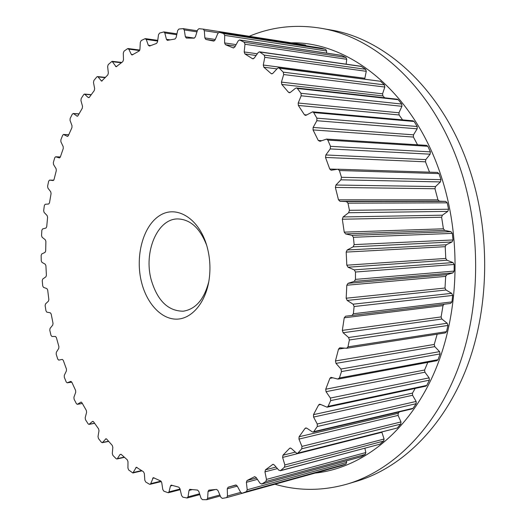 <?xml version="1.0" encoding="UTF-8"?>
<svg xmlns="http://www.w3.org/2000/svg" width="526" height="526" viewBox="0 0 526 526"><rect width="100%" height="100%" fill="white"/><g stroke="black" fill="none" stroke-linecap="round" stroke-linejoin="round"><path stroke-width="0.79" d="M207.139 246.924C210.111 258.042 210.716 269.273 208.967 280.621C205.304 303.423 191.181 319.367 176.164 319.15C161.114 318.999 147.01 303.607 141.665 282.791C134.873 256.833 142.842 225.996 159.759 215.529C176.545 204.667 199.157 218.362 206.968 246.319L207.139 246.924M206.679 245.326C200.044 228.218 190.438 219.421 177.86 218.928C157.3 218.553 143.368 252.25 151.297 280.121C157.504 300.754 168.149 311.109 183.226 311.201C195.659 309.255 204.187 299.399 208.796 281.64M315.074 473.091C360.159 468.364 405.809 434.404 432.411 376.767C458.843 319.157 462.624 241.013 441.117 176.039C413.87 91.951 349.119 41.449 291.286 42.843M274.934 484.229C298.452 491.126 322.596 491.06 347.351 484.032C391.824 470.783 434.134 430.255 457.423 370.041C480.508 309.814 481.862 232.939 460.296 168.583C434.154 89.433 376.531 37.063 320.847 28.24C295.586 24.143 271.718 26.826 249.252 36.287M347.351 484.032L356.628 481.264C401.036 468.035 443.247 427.816 466.47 368.213C489.502 308.598 490.876 232.584 469.422 168.925C443.411 90.636 385.992 38.74 330.387 29.91L320.847 28.24M341.466 177.282L340.927 179.82L335.936 185.02L335.371 187.434L338.481 199.827L340.026 201.326L346.41 201.557L348.002 203.167L349.428 210.308L348.639 212.721L343.13 216.942L342.327 219.23L344.234 232.137L345.628 233.919L351.986 235.372L353.419 237.279L354.136 244.616L353.11 246.858L347.199 249.981L346.18 252.092L346.818 265.203L348.041 267.228L354.228 269.871L355.471 272.021L355.464 279.385L354.222 281.39L348.034 283.336L346.812 285.224L346.174 298.216L347.186 300.431L353.084 304.192L354.103 306.533L353.38 313.746L351.96 315.475L345.615 316.205L344.228 317.816L342.334 330.381L343.13 332.734L348.6 337.514L349.382 339.987L347.969 346.864L346.687 348.265L339.763 347.804L338.52 349.1L335.443 360.941L336.002 363.374L340.947 369.035L341.486 371.573L339.428 377.964L337.731 379.036L330.966 377.359L329.881 378.358L325.725 389.227L326.048 391.679L330.387 398.057L330.67 400.608L328.04 406.381L327.087 407.196L320.308 404.343L319.512 404.244L318.605 404.974L313.489 414.652L313.575 417.065L317.25 424.002L317.296 426.501L313.391 432.122L312.359 431.899L306.757 428.157L305.751 427.94L305.021 428.447L299.103 436.764L298.965 439.092L301.937 446.403L301.746 448.796L297.624 453.405L296.408 453.037L291.253 448.428L290.069 448.06L289.524 448.382L282.962 455.227L282.62 457.423L284.862 464.938L284.461 467.187L280.621 470.56L278.846 470.231L274.217 464.892L272.882 464.353L265.479 469.836L264.946 471.855L266.478 479.416L265.886 481.474L261.823 483.973L260.12 483.335L256.057 477.411L254.617 476.681L247.069 480.494L246.372 482.316L247.213 489.772L246.451 491.613L242.197 493.257L240.652 492.316L237.187 485.952L235.655 485.025L228.126 487.221L227.285 488.818L227.469 496.038L226.627 497.629L222.334 498.405L220.835 497.241L217.988 490.574L216.567 489.417L208.875 490.133L208.053 491.475L207.632 498.346L206.613 499.7L202.411 499.641L201.044 498.267L198.808 491.422L197.513 490.068L189.787 489.358L189.018 490.449L188.038 496.879L186.934 497.977L182.824 497.149L181.595 495.591L179.971 488.7L178.814 487.175L171.174 485.103L170.457 485.978L168.977 491.889L168.281 492.757L163.856 491.185L162.777 489.489L161.738 482.651L160.726 480.988L153.276 477.628L150.712 483.657L150.081 484.328L149.502 484.229L145.748 482.04L144.828 480.231L144.348 473.545L143.48 471.776L136.326 467.226L132.894 472.973L128.706 470.014L127.943 468.12L127.989 461.67L127.279 459.829L121.197 454.411L120 454.543L117.377 458.626L116.897 458.994L116.141 458.705L112.899 455.411L112.294 453.471L112.827 447.317L112.268 445.43L106.699 439.125L105.91 438.776L102.623 442.445L101.4 442.294L98.461 438.546L98.007 436.573L98.993 430.787L98.592 428.868L93.569 421.793L92.405 421.484L88.999 424.377L88.112 423.851L85.488 419.702L85.192 417.729L86.599 412.358L86.336 410.444L81.905 402.699L81.004 402.101L77.296 404.323L76.369 403.659L74.081 399.181L73.929 397.222L75.711 392.311L75.599 390.417L71.779 382.119L70.832 381.37L67.197 382.816L66.23 382.007L64.297 377.254L64.29 375.334L66.407 370.915L66.434 369.061L63.258 360.303L62.278 359.409L58.754 360.119L57.761 359.159L56.183 354.182L56.315 352.321L58.741 348.422L58.899 346.627L56.374 337.521L55.427 336.462L51.949 336.489L50.996 335.364L49.786 330.223L50.049 328.428L52.738 325.088L53.027 323.365L51.173 313.996L50.305 312.786L46.84 312.155L45.972 310.873L45.131 305.613L45.525 303.91L48.445 301.155L48.852 299.518L47.675 289.977L46.899 288.623L43.487 287.354L42.711 285.927L42.244 280.601L42.764 279.004L45.874 276.84L46.4 275.315L45.907 265.696L45.229 264.216L41.909 262.31L41.232 260.758L41.146 255.412L41.778 253.933L45.045 252.395L45.677 250.987L45.88 241.388L45.302 239.79L42.113 237.265L41.547 235.595L41.843 230.289L42.586 228.941L45.972 228.041L46.709 226.765L47.603 217.271L47.136 215.575L44.118 212.451L43.671 210.683L44.348 205.456L45.19 204.259L48.655 204.016L49.49 202.885L51.075 193.588L50.733 191.806L47.925 188.111L47.596 186.257L48.662 181.168L49.536 180.122L53.159 180.556L54.027 179.583L56.302 170.588L56.091 168.734L53.52 164.487L53.33 162.567L54.776 157.662L55.644 156.774L59.458 157.931L60.306 157.11L63.265 148.51L63.186 146.609L60.911 141.836L60.858 139.863L62.679 135.202L63.528 134.465L67.236 136.333L68.308 135.728L71.944 127.627L72.009 125.694L70.057 120.428L70.155 118.422L72.351 114.07L73.502 113.603L77.223 116.233L78.006 115.694L82.299 108.211L82.51 106.265L80.938 100.545L81.182 98.533L83.739 94.542L84.508 94.075L88.177 97.488L89.354 97.297L94.279 90.544L94.647 88.605L93.49 82.483L93.898 80.485L96.797 76.927L97.507 76.579L98.04 76.914L101.623 81.129L107.817 74.922L108.336 73.022L107.639 66.552L108.211 64.599L112.071 61.299L116.128 66.795L122.795 61.654L123.478 59.819L123.288 53.073L124.024 51.18L127.555 48.688L128.824 49.168L131.283 54.382L132.019 55.013L139.101 51.048L139.942 49.299L140.297 42.363L141.198 40.574L144.998 38.714L146.254 39.457L148.325 45.275L149.535 46.058L156.557 43.408L157.563 41.784L158.497 34.742L159.562 33.085L163.908 31.908L164.802 32.941L166.433 39.318L167.34 40.357L174.967 39.029L176.125 37.563L177.676 30.521L178.899 29.029L183.101 28.634L184.251 29.916L185.369 36.781L186.349 38.063L194.081 38.168L195.383 36.892L197.566 29.975L198.946 28.687L203.292 29.121L204.318 30.659L204.857 37.918L205.857 39.457L213.655 41.074L215.042 40.015L217.876 33.348L219.395 32.303L223.741 33.592L224.687 35.38L224.589 42.935L225.47 44.703L233.202 47.873L234.76 47.09L238.232 40.818L239.593 39.956L244.182 42.231L244.978 44.25L244.195 51.956L244.932 53.941L252.5 58.702L254.15 58.208L258.253 52.482L259.522 51.824L264.17 55.098L264.795 57.314L263.289 65.033L263.848 67.203L271.087 73.548L271.699 73.837L272.81 73.364L277.504 68.341L278.635 67.861L279.306 68.202L283.258 72.161L283.678 74.547L281.436 82.115L281.798 84.436L288.531 92.3L289.353 92.76L290.293 92.451L295.52 88.263L296.486 87.954L297.361 88.473L300.977 93.28L301.181 95.785L298.196 103.017L298.347 105.443L304.403 114.727L305.428 115.398L306.165 115.227L312.602 111.828L313.687 112.577L316.882 118.146L316.843 120.717L313.134 127.45L313.055 129.929L318.269 140.468L319.999 141.31L326.547 139.094L327.829 140.107L330.506 146.333L330.223 148.917L325.837 154.966L325.515 157.445L329.743 169.037L331.163 170.233L337.916 169.221L339.388 170.523L341.466 177.282L440.966 179.649L438.967 173.587L437.303 172.429M450.558 303.456L351.953 315.475L450.552 303.456L451.946 301.891L452.689 295.428L451.702 293.337L445.982 290.01L445.003 288.031L445.686 276.38L446.883 274.684L452.919 272.895L454.135 271.087L454.175 264.486L452.978 262.573L446.962 260.238L445.778 258.43L445.22 246.681L446.219 244.787L451.992 241.967L453.004 239.955L452.334 233.38L450.953 231.677L444.766 230.395L443.411 228.803L441.616 217.238L442.405 215.187L447.79 211.399L448.573 209.23L447.218 202.839L445.673 201.392L439.453 201.188L437.948 199.847L434.969 188.735L435.535 186.572L440.426 181.911L440.966 179.649M242.262 493.23L341.709 465.648L345.884 464.077L346.654 462.387L346.47 460.835M326.39 469.896L226.686 497.609M261.823 483.973L361.184 456.778L365.222 454.425L365.82 452.544L364.893 448.277M361.184 456.778L360.704 456.91M280.621 470.56L379.851 444.207L383.664 441.071L384.072 439.032L381.837 432.102M379.851 444.207L280.207 470.777M298.209 453.031L397.288 427.993L400.786 424.101L400.983 421.937L398.097 415.402L398.241 413.298L399.326 411.891M397.288 427.993L297.624 453.405M314.167 431.544L413.068 408.294L416.165 403.698L416.132 401.45L412.562 395.276L412.489 393.1L415.178 388.425M413.068 408.294L412.305 408.833L313.391 432.122M328.04 406.381L426.783 385.4L429.387 380.167L429.124 377.878L424.903 372.211L424.6 370.008L427.796 362.388M426.783 385.4L425.85 386.15L327.087 407.196M339.428 377.964L438.053 359.685L440.091 353.913L439.578 351.638L434.772 346.627L434.239 344.451L437.178 334.181M438.053 359.685L436.948 360.685L338.303 379.062M347.969 346.864L446.528 331.65L447.942 325.462L447.185 323.253L441.873 319.026L441.11 316.922L443.01 305.632L444.062 304.245M446.528 331.65L445.272 332.925L346.687 348.265M330.506 146.333L430.413 151.869L427.822 146.274L426.579 145.36L326.547 139.094M430.413 151.869L430.123 154.184L425.804 159.595L425.481 161.811L429.532 172.16M316.882 118.146L417.217 126.503L414.113 121.486L413.055 120.809L312.602 111.828M417.217 126.503L417.171 128.817L413.502 134.834L413.41 137.056L417.532 144.795M300.977 93.28L401.746 104.049L398.215 99.703L397.354 99.223L296.486 87.954M401.746 104.049L401.93 106.305L398.964 112.781L399.096 114.964L402.548 119.869M283.258 72.161L384.414 84.89L380.548 81.28L278.635 67.861M384.414 84.89L384.822 87.046L382.573 93.825L382.921 95.923L384.664 97.803M264.17 55.098L365.669 69.307L361.092 66.296L259.522 51.824M365.669 69.307L366.274 71.312L364.702 79.005M244.182 42.231L345.944 57.446L341.407 55.335L239.593 39.956M345.944 57.446L346.726 59.28L346.154 64.172M223.741 33.592L325.679 49.365L321.149 48.103M325.679 49.365L326.607 50.996L326.567 53.093M203.319 29.127L305.271 45.019L306.165 45.769M98.04 76.914L105.266 77.651M101.077 80.794L102.208 80.905M84.949 94.292L91.156 94.838M88.177 97.488L89.098 97.566M73.502 113.603L78.985 113.991M76.875 116.095L77.585 116.147M63.771 134.531L68.728 134.794M67.236 136.333L67.742 136.359M55.789 156.801L60.358 156.958L55.644 156.774M49.595 180.129L53.757 180.194L49.536 180.122M67.328 382.783L71.786 382.119M80.78 402.186L81.234 402.107M77.519 404.238L82.326 403.435M92.405 421.484L93.063 421.365M89.302 424.219L94.595 423.239M105.509 439.032L106.37 438.855M102.623 442.445L108.566 441.242M120 454.543L121.072 454.313M117.377 458.626L124.241 457.127M135.754 467.739L137.049 467.436M133.453 472.466L141.658 470.546M152.632 478.312L154.263 477.917M150.712 483.657L160.943 481.126M170.457 485.978L172.653 485.419M168.977 491.889L180.05 489.035M189.018 490.449L192.404 489.561M188.038 496.879L199.584 493.796M208.053 491.475L215.325 489.528M207.632 498.346L219.875 494.999M246.451 491.613L345.884 464.077M228.126 487.221L236.227 485.051M227.285 488.818L237.279 486.129M227.469 496.038L240.691 492.389M265.886 481.474L365.222 454.425M254.433 476.753L254.814 476.655M247.069 480.494L256.451 477.989M246.372 482.316L257.392 479.364M247.213 489.772L346.654 462.387M284.461 467.187L383.664 441.071M272.521 464.53L273.283 464.333M265.479 469.836L276.097 467.062M264.946 471.855L277.412 468.581M266.478 479.416L365.82 452.544M301.746 448.796L400.786 424.101M289.524 448.382L290.694 448.093M282.962 455.227L295.375 452.11M282.62 457.423L381.889 432.287M284.862 464.938L384.072 439.032M317.296 426.501L416.165 403.698M305.021 428.447L306.625 428.079M299.103 436.764L398.241 413.298M298.965 439.092L398.097 415.402M301.937 446.403L400.983 421.937M330.67 400.608L429.387 380.167M318.605 404.974L320.722 404.533M313.489 414.652L412.489 393.1M313.575 417.065L412.562 395.276M317.25 424.002L416.132 401.45M341.486 371.573L440.091 353.913M329.881 378.358L333.017 377.78M325.725 389.227L424.6 370.008M326.048 391.679L424.903 372.211M330.387 398.057L429.124 377.878M349.382 339.987L447.942 325.462M338.52 349.1L344.661 348.146M335.443 360.941L434.239 344.451M336.002 363.374L434.772 346.627M340.947 369.035L439.578 351.638M353.38 313.746L451.946 301.891M354.103 306.533L452.689 295.428M344.228 317.816L443.01 305.632M342.334 330.381L441.11 316.922M343.13 332.734L441.873 319.026M348.6 337.514L447.185 323.253M355.464 279.385L454.135 271.087M355.471 272.021L454.175 264.486M354.222 281.39L452.919 272.895M348.034 283.336L446.883 274.684M346.812 285.224L445.686 276.38M346.174 298.216L445.003 288.031M347.186 300.431L445.982 290.01M353.084 304.192L451.702 293.337M354.136 244.616L453.004 239.955M353.419 237.279L452.334 233.38M353.11 246.858L451.992 241.967M347.199 249.981L446.219 244.787M346.18 252.092L445.22 246.681M346.818 265.203L445.778 258.43M348.041 267.228L446.962 260.238M354.228 269.871L452.978 262.573M349.428 210.308L448.573 209.23M348.002 203.167L447.218 202.839M348.639 212.721L447.79 211.399M343.13 216.942L442.405 215.187M342.327 219.23L441.616 217.238M344.234 232.137L443.411 228.803M345.628 233.919L444.766 230.395M351.986 235.372L450.953 231.677M339.388 170.523L438.967 173.587M340.927 179.82L440.426 181.911M335.936 185.02L435.535 186.572M335.371 187.434L434.969 188.735M338.481 199.827L437.948 199.847M340.026 201.326L439.453 201.188M346.41 201.557L445.673 201.392M327.829 140.107L427.822 146.274M330.223 148.917L430.123 154.184M325.837 154.966L425.804 159.595M325.515 157.445L425.481 161.811M329.743 169.037L337.39 169.28M313.687 112.577L414.113 121.486M316.843 120.717L417.171 128.817M313.134 127.45L413.502 134.834M313.055 129.929L413.41 137.056M318.269 140.468L321.774 140.685M297.361 88.473L398.215 99.703M301.181 95.785L401.93 106.305M298.196 103.017L398.964 112.781M298.347 105.443L399.096 114.964M304.403 114.727L306.697 114.924M279.306 68.202L380.548 81.28M283.678 74.547L384.822 87.046M281.436 82.115L382.573 93.825M281.798 84.436L382.921 95.923M288.531 92.3L290.253 92.484M259.989 52.015L361.553 66.48M264.795 57.314L366.274 71.312M263.289 65.033L364.748 78.256M263.848 67.203L276.985 68.893M271.087 73.548L272.363 73.706M239.876 40.048L341.683 55.421M244.978 44.25L346.726 59.28M244.195 51.956L257.313 53.797M244.932 53.941L256.103 55.486M252.5 58.702L253.354 58.82M219.395 32.303L321.353 48.136M224.687 35.38L326.607 50.996M224.589 42.935L236.128 44.618M225.47 44.703L235.293 46.124M233.202 47.873L233.662 47.945M204.318 30.659L218.198 32.803M204.857 37.918L215.279 39.463M205.857 39.457L214.555 40.732M184.251 29.916L196.974 31.856M185.369 36.781L194.416 38.109M164.802 32.941L176.756 34.696M166.433 39.318L170.306 39.864M146.254 39.457L157.662 41.048M148.325 45.275L150.738 45.598M128.824 49.168L139.581 50.555M131.283 54.382L133.032 54.599M112.702 61.766L121.414 62.778M115.483 66.322L116.857 66.48M97.507 76.579L105.496 77.401M84.508 94.075L91.274 94.667M73.16 113.471L79.045 113.886M63.528 134.465L68.755 134.741M67.197 382.816L71.792 382.139M77.296 404.323L82.352 403.481M88.999 424.377L94.66 423.325M102.228 442.695L108.698 441.386M116.897 458.994L124.478 457.331M132.894 472.973L142.066 470.823M150.081 484.328L161.324 481.546M168.281 492.757L180.201 489.673M187.276 497.964L199.847 494.598M206.823 499.667L220.295 495.972M242.197 493.257L341.644 465.668M226.627 497.629L326.113 470.027M261.593 484.071L360.954 456.87M337.916 169.221L437.54 172.416M203.292 29.121L305.297 45.026M219.289 32.283L321.248 48.116M183.285 28.647L197.309 30.797M163.908 31.908L176.946 33.835M145.439 38.641L157.754 40.364M128.101 48.543L139.804 50.055M112.071 61.299L121.835 62.436"/></g></svg>

